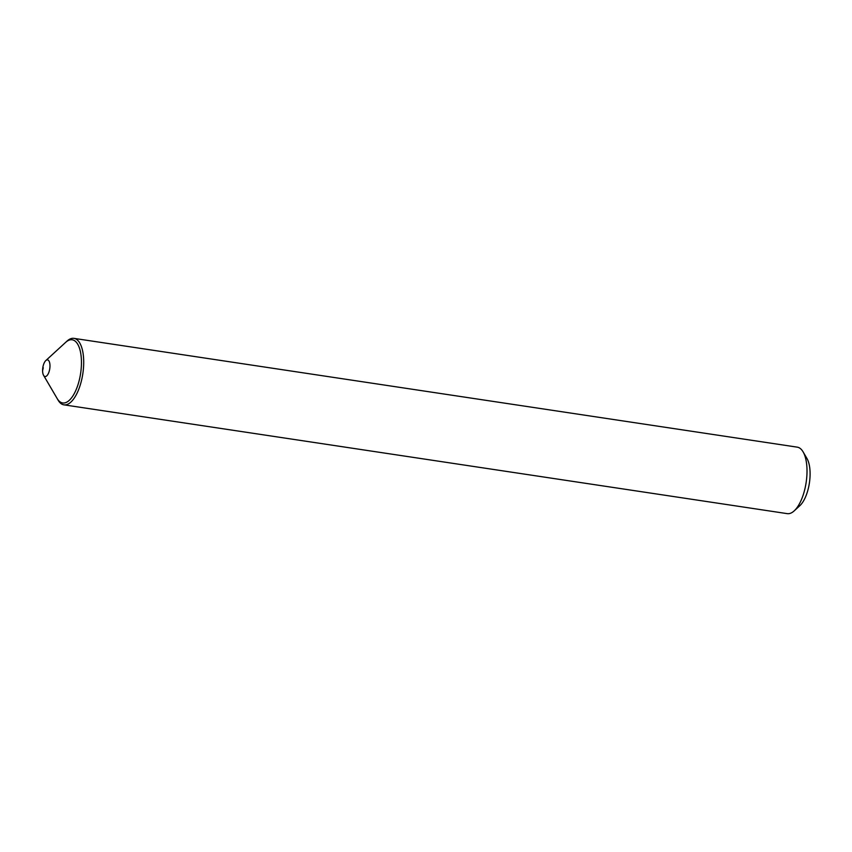 <?xml version="1.0" encoding="UTF-8"?>
<svg xmlns="http://www.w3.org/2000/svg" width="852" height="852" viewBox="0 0 852 852"><rect width="100%" height="100%" fill="white"/><g stroke="black" fill="none" stroke-linecap="round" stroke-linejoin="round"><path stroke-width="1.28" d="M45.806 360.577A8.403 3.514 -81.4 0 1 46.189 360.268A8.403 3.514 98.6 0 1 49.98 365.668A8.403 3.514 98.6 0 1 46.391 376.137A8.403 3.514 -81.4 0 1 43.58 375.338L57.148 398.512A31.939 13.344 -81.4 0 0 67.798 401.526A31.939 13.344 -81.4 0 0 81.451 361.759A31.939 13.344 -81.4 0 0 67.063 341.237A31.939 13.344 -81.4 0 0 65.583 342.429A31.939 13.344 98.6 0 1 67.063 341.237A31.939 13.344 98.6 0 1 81.451 361.759A31.939 13.344 98.6 0 1 67.798 401.526A31.939 13.344 98.6 0 1 57.148 398.512L58.106 400.163A33.611 14.047 98.6 0 0 63.943 404.849A33.611 14.047 98.6 0 0 69.331 403.337A33.611 14.047 98.6 0 0 83.517 367.521A33.611 14.047 98.6 0 0 73.943 338.361A33.611 14.047 98.6 0 0 68.554 339.873A33.611 14.047 98.6 0 0 66.989 341.13L45.806 360.577A8.403 3.514 -81.4 0 0 42.813 367.681A8.403 3.514 -81.4 0 0 43.58 375.338M63.943 404.849L787.248 513.639A33.611 14.047 -81.4 0 0 792.637 512.127A33.611 14.047 -81.4 0 0 794.192 510.87A33.611 14.047 -81.4 0 0 806.141 482.488A33.611 14.047 -81.4 0 0 803.074 451.837A33.611 14.047 -81.4 0 0 797.248 447.151L73.943 338.361M794.192 510.87L799.847 505.683A26.891 11.236 -81.4 0 0 809.4 482.977A26.891 11.236 -81.4 0 0 806.951 458.461L803.074 451.837M43.271 367.745L42.6 370.737"/></g></svg>
